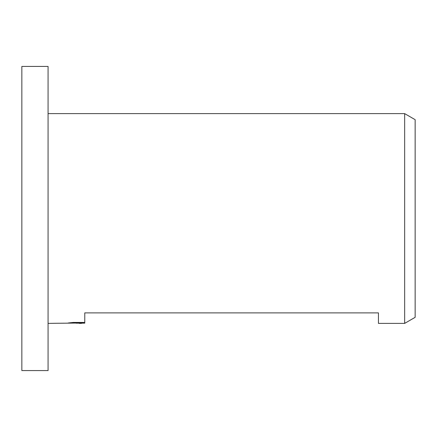 <?xml version="1.0" encoding="UTF-8"?>
<svg xmlns="http://www.w3.org/2000/svg" width="437" height="437" viewBox="0 0 437 437"><rect width="100%" height="100%" fill="white"/><g stroke="black" fill="none" stroke-linecap="round" stroke-linejoin="round"><path stroke-width="0.66" d="M48.07 370.576L21.85 370.576L21.85 66.424L48.07 66.424L48.07 370.576M415.15 317.322L404.662 323.38L404.662 113.62L415.15 119.678L415.15 317.322M48.07 323.38L83.391 322.981L68.298 322.981L73.214 322.44L84.778 322.44L84.778 323.151L76.016 323.172M81.501 323.38L79.266 323.38M404.662 323.38L378.442 323.38L378.442 312.892L84.778 312.892L84.778 322.44M48.07 113.62L404.662 113.62M83.391 322.44L83.391 322.981"/></g></svg>
